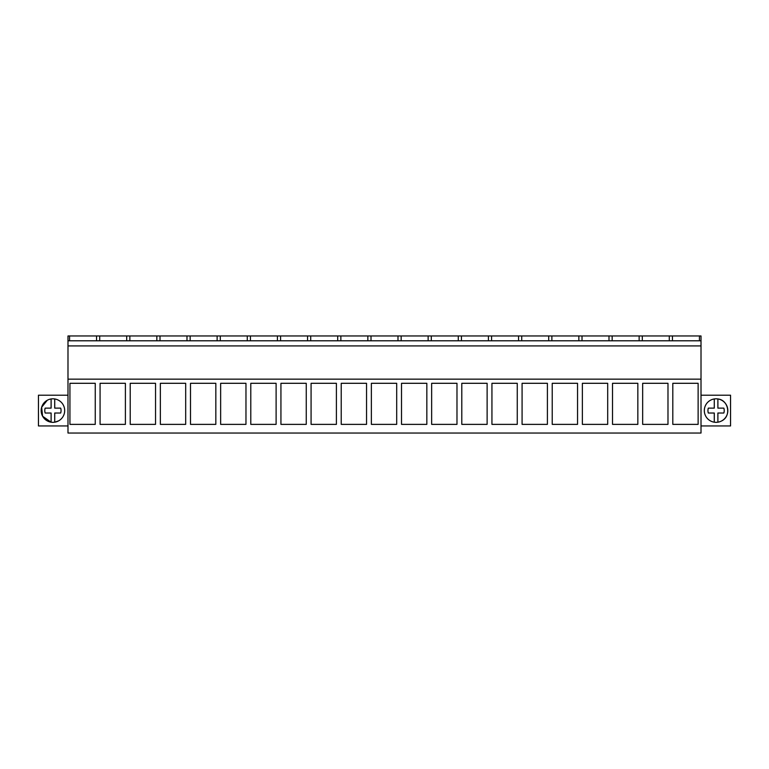<?xml version="1.0" encoding="UTF-8"?>
<svg xmlns="http://www.w3.org/2000/svg" width="769" height="769" viewBox="0 0 769 769"><rect width="100%" height="100%" fill="white"/><g stroke="black" fill="none" stroke-linecap="round" stroke-linejoin="round"><path stroke-width="1.15" d="M67.989 433.034L67.989 379.155L701.011 379.155L701.011 433.034L67.989 433.034M69.575 340.792L69.575 335.966L67.989 335.966L67.989 379.155M69.931 383.298L69.931 424.373L95.25 424.373L95.25 383.298L69.931 383.298M582.373 383.298L582.373 424.373L607.693 424.373L607.693 383.298L582.373 383.298M637.837 383.298L637.837 424.373L612.518 424.373L612.518 383.298L637.837 383.298M276.109 424.373L250.79 424.373L250.79 383.298L276.109 383.298L276.109 424.373M245.965 383.298L220.645 383.298L220.645 424.373L245.965 424.373L245.965 383.298M336.399 424.373L311.08 424.373L311.08 383.298L336.399 383.298L336.399 424.373M306.254 383.298L280.935 383.298L280.935 424.373L306.254 424.373L306.254 383.298M155.54 424.373L130.221 424.373L130.221 383.298L155.54 383.298L155.54 424.373M125.395 424.373L100.076 424.373L100.076 383.298L125.395 383.298L125.395 424.373M215.829 383.298L190.501 383.298L190.501 424.373L215.829 424.373L215.829 383.298M185.685 424.373L160.356 424.373L160.356 383.298L185.685 383.298L185.685 424.373M517.258 383.298L491.939 383.298L491.939 424.373L517.258 424.373L517.258 383.298M487.123 424.373L461.794 424.373L461.794 383.298L487.123 383.298L487.123 424.373M577.548 383.298L552.229 383.298L552.229 424.373L577.548 424.373L577.548 383.298M547.403 424.373L522.084 424.373L522.084 383.298L547.403 383.298L547.403 424.373M396.689 383.298L371.369 383.298L371.369 424.373L396.689 424.373L396.689 383.298M366.544 383.298L341.225 383.298L341.225 424.373L366.544 424.373L366.544 383.298M456.978 424.373L431.649 424.373L431.649 383.298L456.978 383.298L456.978 424.373M426.833 424.373L401.514 424.373L401.514 383.298L426.833 383.298L426.833 424.373M667.982 383.298L667.982 424.373L642.663 424.373L642.663 383.298L667.982 383.298M698.127 383.298L698.127 424.373L672.808 424.373L672.808 383.298L698.127 383.298M67.989 345.915L701.011 345.915L701.011 379.155M701.011 345.915L701.011 335.966L69.575 335.966M67.989 340.792L701.011 340.792M67.989 395.199L38.45 395.199L38.45 425.949L67.989 425.949M56.156 421.873L58.559 420.893A11.756 11.756 0 0 1 42.603 416.212A11.756 11.756 0 0 1 47.284 400.255A11.756 11.756 0 0 1 63.241 404.936A11.756 11.756 0 0 1 58.559 420.893L54.724 422.191A11.756 11.756 0 0 1 51.11 422.191L51.11 413.02L45.16 413.02A8.142 8.142 0 0 1 45.16 408.128L51.11 408.128L51.11 398.957A11.756 11.756 0 0 1 54.724 398.957L54.724 408.128L60.684 408.128A8.142 8.142 0 0 1 60.684 413.02L54.724 413.02L54.724 422.191M701.011 395.199L730.55 395.199L730.55 425.949L701.011 425.949M669.28 340.792L669.28 335.966M672.452 340.792L672.452 335.966M642.307 340.792L642.307 335.966M639.135 340.792L639.135 335.966M612.162 340.792L612.162 335.966M608.99 340.792L608.99 335.966M582.018 340.792L582.018 335.966M578.846 340.792L578.846 335.966M551.882 340.792L551.882 335.966M548.701 340.792L548.701 335.966M521.738 340.792L521.738 335.966M518.556 340.792L518.556 335.966M491.593 340.792L491.593 335.966M488.411 340.792L488.411 335.966M461.448 340.792L461.448 335.966M458.276 340.792L458.276 335.966M431.303 340.792L431.303 335.966M428.131 340.792L428.131 335.966M401.158 340.792L401.158 335.966M397.986 340.792L397.986 335.966M371.014 340.792L371.014 335.966M367.842 340.792L367.842 335.966M340.869 340.792L340.869 335.966M337.697 340.792L337.697 335.966M310.724 340.792L310.724 335.966M307.552 340.792L307.552 335.966M280.589 340.792L280.589 335.966M277.407 340.792L277.407 335.966M250.444 340.792L250.444 335.966M247.262 340.792L247.262 335.966M220.299 340.792L220.299 335.966M217.118 340.792L217.118 335.966M190.154 340.792L190.154 335.966M186.982 340.792L186.982 335.966M160.01 340.792L160.01 335.966M156.838 340.792L156.838 335.966M129.865 340.792L129.865 335.966M126.693 340.792L126.693 335.966M99.72 340.792L99.72 335.966M96.548 340.792L96.548 335.966M699.425 340.792L699.425 335.966M47.284 400.255L41.651 407.243L42.583 416.173M42.622 416.25L51.11 422.191M721.716 420.893A11.756 11.756 0 0 1 705.759 416.212A11.756 11.756 0 0 1 710.441 400.255A11.756 11.756 0 0 1 726.397 404.936A11.756 11.756 0 0 1 721.716 420.893C731.492 416.25 728.656 400.015 717.89 398.957L717.89 408.128L723.84 408.128A8.142 8.142 0 0 1 723.84 413.02L717.89 413.02L717.89 422.191A11.756 11.756 0 0 1 714.276 422.191L714.276 413.02L708.316 413.02A8.142 8.142 0 0 1 708.316 408.128L714.276 408.128L714.276 398.957A11.756 11.756 0 0 1 717.89 398.957M54.724 408.128L60.684 408.128M51.11 413.02L45.16 413.02M717.89 408.128L723.84 408.128M714.276 413.02L708.316 413.02"/></g></svg>
